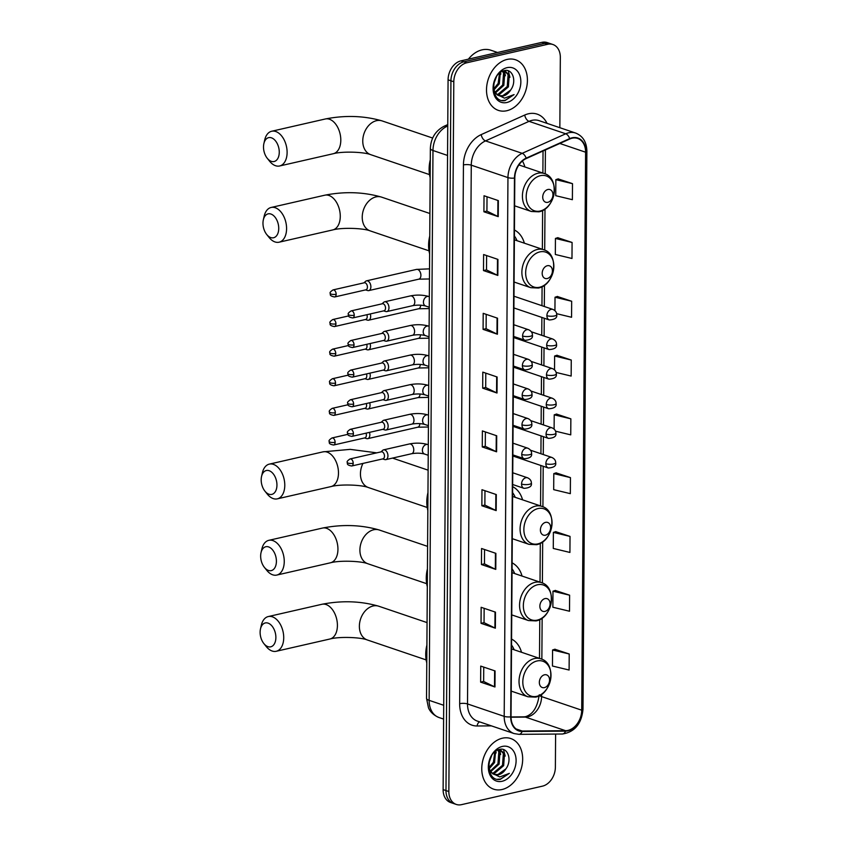 <?xml version="1.0" encoding="UTF-8"?>
<svg xmlns="http://www.w3.org/2000/svg" width="847" height="847" viewBox="0 0 847 847"><rect width="100%" height="100%" fill="white"/><g stroke="black" fill="none" stroke-linecap="round" stroke-linejoin="round"><path stroke-width="1.27" d="M524.367 243.184A29.507 21.651 108.7 0 0 514.436 230.003M522.578 499.836A29.507 21.651 108.7 0 0 512.647 486.654M522.048 576.055A29.507 21.651 108.7 0 0 512.117 562.863M521.508 652.275A29.507 21.651 108.7 0 0 511.588 639.083M524.896 166.975A29.507 21.651 108.7 0 0 522.419 161.004M559.846 127.696L560.333 57.405A16.696 12.25 108.7 0 0 552.911 44.51L547.183 42.572A16.696 12.25 108.7 0 0 541.932 42.35L460.969 60.857A16.696 12.25 108.7 0 0 448.074 79.819L443.119 789.595A16.696 12.25 108.7 0 0 450.54 802.49L453.399 803.464A16.696 12.25 108.7 0 1 445.977 790.569A16.696 12.25 108.7 0 0 453.399 803.464L456.268 804.428A16.696 12.25 108.7 0 0 461.52 804.65L542.482 786.143A16.696 12.25 108.7 0 0 555.378 767.181L555.611 734.063M552.911 44.51A16.696 12.25 108.7 0 0 547.66 44.298L466.697 62.805L463.828 61.831A16.696 12.25 108.7 0 0 450.932 80.783L445.977 790.569L450.932 80.783A16.696 12.25 108.7 0 1 463.828 61.831L544.79 43.324L463.828 61.831L460.969 60.857M550.042 43.536A16.696 12.25 108.7 0 0 544.79 43.324A16.696 12.25 108.7 0 1 550.042 43.536M507.141 59.428A26.723 19.608 108.7 0 0 487.004 84.255A26.723 19.608 108.7 0 0 498.375 110.385A26.723 19.608 108.7 0 0 506.781 110.735A26.723 19.608 108.7 0 0 526.919 85.907A26.723 19.608 108.7 0 0 515.537 59.777A26.723 19.608 108.7 0 0 507.141 59.428A26.723 19.608 108.7 0 0 487.004 84.255A26.723 19.608 108.7 0 0 498.375 110.385A26.723 19.608 108.7 0 0 506.781 110.735A26.723 19.608 108.7 0 0 526.919 85.907A26.723 19.608 108.7 0 0 515.537 59.777A26.723 19.608 108.7 0 0 507.141 59.428M502.398 738.203A26.723 19.608 108.7 0 0 482.261 763.031A26.723 19.608 108.7 0 0 493.642 789.171A26.723 19.608 108.7 0 0 502.038 789.52A26.723 19.608 108.7 0 0 522.176 764.693A26.723 19.608 108.7 0 0 510.805 738.552A26.723 19.608 108.7 0 0 502.398 738.203A26.723 19.608 108.7 0 0 482.261 763.031A26.723 19.608 108.7 0 0 493.642 789.171A26.723 19.608 108.7 0 0 502.038 789.52A26.723 19.608 108.7 0 0 522.176 764.693A26.723 19.608 108.7 0 0 510.805 738.552A26.723 19.608 108.7 0 0 502.398 738.203M572.085 138.22A17.819 13.076 -71.3 0 1 577.686 138.453A17.819 13.076 -71.3 0 1 585.605 152.206L581.709 710.199A17.819 13.076 -71.3 0 1 565.595 730.696L522.197 731.025A17.819 13.076 -71.3 0 1 518.957 730.506A17.819 13.076 -71.3 0 1 511.037 716.753L514.807 177.997A17.819 13.076 -71.3 0 1 526.188 158.569L569.724 139.024A17.819 13.076 -71.3 0 1 572.085 138.22M572.096 137.796A18.263 13.393 108.7 0 0 569.66 138.612L526.135 158.167A18.263 13.393 108.7 0 0 514.468 178.071L510.699 716.837A18.263 13.393 108.7 0 0 522.133 731.459L565.531 731.13A18.263 13.393 108.7 0 0 582.048 710.125L585.944 152.132A18.263 13.393 108.7 0 0 572.096 137.796M569.216 653.99L552.572 649.988L552.456 666.028L569.099 670.03L569.216 653.99L554.88 649.236M569.618 595.197L552.975 591.195L552.869 607.235L569.512 611.238L569.618 595.197L555.293 590.444M570.031 536.405L553.387 532.403L553.282 548.443L569.925 552.445L570.031 536.405L555.706 531.651M570.444 477.613L553.8 473.611L553.684 489.651L570.327 493.653L570.444 477.613L556.119 472.859M572.498 183.661L555.854 179.649L555.738 195.689L572.381 199.691L572.498 183.661L558.162 178.897M572.085 242.454L555.441 238.441L555.336 254.481L571.979 258.483L572.085 242.454L557.76 237.689M556.617 313.676L571.566 317.276L571.672 301.246L557.347 296.482M556.108 372.447L571.153 376.068L571.27 360.039L556.934 355.274M555.547 431.197L570.74 434.86L570.857 418.831L556.521 414.067M466.697 62.805A16.696 12.25 108.7 0 0 453.801 81.757L448.846 791.543A16.696 12.25 108.7 0 0 456.268 804.428M495.781 569.396L481.445 564.536L481.562 548.507L495.887 553.356L495.781 569.396A4.457 1.249 0.4 0 1 495.336 569.216L495.442 553.207M495.368 628.188L481.043 623.328L481.149 607.299L495.474 612.148L495.368 628.188A4.457 1.249 0.4 0 1 494.923 628.008L495.029 612M494.955 686.981L480.63 682.121L480.736 666.091L495.072 670.94L494.955 686.981A4.457 1.249 0.4 0 1 494.51 686.801L494.627 670.792M497.009 393.019L482.684 388.159L482.79 372.129L497.125 376.989L497.009 393.019A4.457 1.249 0.4 0 1 496.564 392.839L496.67 376.83M497.422 334.226L483.086 329.367L483.203 313.337L497.528 318.197L497.422 334.226A4.457 1.249 0.4 0 1 496.977 334.046L497.083 318.038M497.835 275.434L483.499 270.574L483.616 254.545L497.941 259.404L497.835 275.434A4.457 1.249 0.4 0 1 497.38 275.254L497.496 259.246M498.237 216.641L483.912 211.782L484.029 195.752L498.354 200.612L498.237 216.641A4.457 1.249 0.4 0 1 497.792 216.461L497.909 200.453M496.183 510.603L481.858 505.744L481.975 489.714L496.3 494.563L496.183 510.603A4.457 1.249 0.4 0 1 495.739 510.423L495.855 494.415M496.596 451.811L482.271 446.951L482.377 430.922L496.713 435.782L496.596 451.811A4.457 1.249 0.4 0 1 496.151 451.631L496.268 435.623M482.271 446.951L485.278 446.263M485.384 431.938L485.278 446.305L496.151 451.631M481.858 505.744L484.865 505.056L495.739 510.423M483.912 211.782L486.919 211.094L497.792 216.461M483.499 270.574L486.517 269.886M486.612 255.561L486.517 269.928L497.38 275.254M483.086 329.367L486.104 328.678M486.199 314.353L486.104 328.721L496.977 334.046M482.684 388.159L485.691 387.471M485.786 373.146L485.691 387.513L496.564 392.839M480.63 682.121L483.637 681.433M483.743 667.108L483.637 681.475L494.51 686.801M481.043 623.328L484.05 622.64M484.145 608.315L484.05 622.683L494.923 628.008M481.445 564.536L484.463 563.848M484.558 549.523L484.463 563.89L495.336 569.216M570.857 418.831L554.213 414.818L556.67 414.014M554.107 429.058L554.213 414.818M571.27 360.039L554.626 356.026L557.082 355.221M554.52 369.832L554.626 356.026M571.672 301.246L555.029 297.233L557.485 296.429M554.933 310.616L555.029 297.233M555.441 238.441L557.898 237.636M555.854 179.649L558.311 178.844M553.8 473.611L556.257 472.806M553.387 532.403L555.844 531.598M552.975 591.195L555.441 590.391M552.572 649.988L555.029 649.183M486.919 211.136L487.025 196.769M484.865 505.098L484.971 490.731M497.538 52.493L490.826 50.217A27.835 20.423 108.7 0 0 482.07 49.857A27.835 20.423 108.7 0 0 468.391 59.163M503.171 70.957L505.352 71.254L509.238 75.065L508.391 86.892L499.254 94.578L497.369 94.737M504.77 71.084L508.105 74.684L507.258 86.5L498.121 94.186L496.882 94.345M510.593 90.121C517.21 81.407 512.562 68.427 504.516 70.587C490.169 72.8 490.032 103.281 505.003 100.592L514.076 94.599L504.484 98.157L497.125 94.536A12.578 9.232 108.7 0 0 499.338 95.785A12.578 9.232 108.7 0 0 503.287 95.944A12.578 9.232 108.7 0 0 510.593 90.121L502.663 95.732L498.894 95.616M497.125 94.536L494.743 91.73L493.43 88.173M497.75 95.213L494.002 91.984M496.374 76.886L493.685 84.107M500.344 72.482L499.296 83.8L493.939 89.951M499.539 73.128L498.163 83.419L493.632 88.988M502.97 71.032L504.685 73.52L503.849 85.346L495.484 92.852M502.409 71.264L503.552 73.138L502.705 84.965L495.05 92.238M503.817 70.746L505.352 71.254M507.078 67.654A18.147 13.319 108.7 0 0 493.07 88.257A18.147 13.319 108.7 0 0 506.834 102.508A18.147 13.319 108.7 0 0 520.852 81.905A18.147 13.319 108.7 0 0 507.078 67.654M514.076 94.599L505.204 100.274L502.292 100.465M508.274 70.83L509.926 77.299M504.516 71.042L505.384 75.764M500.651 72.26L500.831 74.218M263.502 146.912A12.25 7.581 -102.9 0 0 267.239 158.262A12.25 7.581 -102.9 0 0 275.18 161.142A12.25 7.581 -102.9 0 0 279.266 152.259A12.25 7.581 -102.9 0 0 272.639 138.357A12.25 7.581 -102.9 0 0 263.883 143.577A12.25 7.581 -102.9 0 0 263.502 146.912M263.883 143.577L264.73 139.871A17.819 11.032 77.1 0 1 271.675 131.253A17.819 11.032 77.1 0 1 287.112 152.502A17.819 11.032 77.1 0 1 279.616 165.98A17.819 11.032 77.1 0 1 269.611 161.226L267.239 158.262M547.787 202.327A6.681 4.902 108.7 0 0 552.953 194.736A6.681 4.902 108.7 0 0 547.882 189.495A6.681 4.902 108.7 0 0 542.726 197.076A6.681 4.902 108.7 0 0 547.787 202.327M430.287 159.787A30.619 22.467 108.7 0 0 430.16 177.626M262.972 223.132A12.25 7.581 -102.9 0 0 266.699 234.481A12.25 7.581 -102.9 0 0 274.65 237.361A12.25 7.581 -102.9 0 0 278.737 228.478A12.25 7.581 -102.9 0 0 272.109 214.577A12.25 7.581 -102.9 0 0 263.343 219.797A12.25 7.581 -102.9 0 0 262.972 223.132M263.343 219.797L264.19 216.091A17.819 11.032 77.1 0 1 271.146 207.462A17.819 11.032 77.1 0 1 286.582 228.722A17.819 11.032 77.1 0 1 279.087 242.2A17.819 11.032 77.1 0 1 269.071 237.446L266.699 234.481M547.257 278.536A6.681 4.902 108.7 0 0 552.413 270.955A6.681 4.902 108.7 0 0 547.353 265.714A6.681 4.902 108.7 0 0 542.186 273.295A6.681 4.902 108.7 0 0 547.257 278.536M517.009 240.696A26.448 19.407 108.7 0 0 514.394 235.995M429.757 236.006A30.619 22.467 108.7 0 0 429.63 253.846M261.183 479.783A12.25 7.581 -102.9 0 0 264.91 491.133A12.25 7.581 -102.9 0 0 272.861 494.013A12.25 7.581 -102.9 0 0 276.948 485.13A12.25 7.581 -102.9 0 0 270.309 471.228A12.25 7.581 -102.9 0 0 261.554 476.448A12.25 7.581 -102.9 0 0 261.183 479.783M261.554 476.448L262.401 472.742A17.819 11.032 77.1 0 1 269.357 464.114A17.819 11.032 77.1 0 1 284.783 485.373A17.819 11.032 77.1 0 1 277.297 498.851A17.819 11.032 77.1 0 1 267.281 494.097L264.91 491.133M545.468 535.188A6.681 4.902 108.7 0 0 550.624 527.607A6.681 4.902 108.7 0 0 545.553 522.366A6.681 4.902 108.7 0 0 540.397 529.947A6.681 4.902 108.7 0 0 545.468 535.188M515.22 497.348A26.448 19.407 108.7 0 0 512.604 492.647M427.957 492.658A30.619 22.467 108.7 0 0 427.841 510.497M260.654 556.003A12.25 7.581 -102.9 0 0 264.38 567.352A12.25 7.581 -102.9 0 0 272.332 570.232A12.25 7.581 -102.9 0 0 276.408 561.349A12.25 7.581 -102.9 0 0 269.78 547.448A12.25 7.581 -102.9 0 0 261.024 552.668A12.25 7.581 -102.9 0 0 260.654 556.003M261.024 552.668L261.871 548.962A17.819 11.032 77.1 0 1 268.817 540.333A17.819 11.032 77.1 0 1 284.253 561.582A17.819 11.032 77.1 0 1 276.757 575.071A17.819 11.032 77.1 0 1 266.752 570.317L264.38 567.352M544.939 611.407A6.681 4.902 108.7 0 0 550.095 603.826A6.681 4.902 108.7 0 0 545.023 598.585A6.681 4.902 108.7 0 0 539.867 606.166A6.681 4.902 108.7 0 0 544.939 611.407M514.69 573.567A26.448 19.407 108.7 0 0 512.075 568.866M427.428 568.866A30.619 22.467 108.7 0 0 427.301 586.717M260.114 632.222A12.25 7.581 -102.9 0 0 263.851 643.561A12.25 7.581 -102.9 0 0 271.792 646.441A12.25 7.581 -102.9 0 0 275.878 637.558A12.25 7.581 -102.9 0 0 269.251 623.657A12.25 7.581 -102.9 0 0 260.495 628.887A12.25 7.581 -102.9 0 0 260.114 632.222M260.495 628.887L261.342 625.181A17.819 11.032 77.1 0 1 268.287 616.552A17.819 11.032 77.1 0 1 283.724 637.802A17.819 11.032 77.1 0 1 276.228 651.279A17.819 11.032 77.1 0 1 266.223 646.536L263.851 643.561M544.399 687.626A6.681 4.902 108.7 0 0 549.565 680.046A6.681 4.902 108.7 0 0 544.494 674.794A6.681 4.902 108.7 0 0 539.338 682.375A6.681 4.902 108.7 0 0 544.399 687.626M514.15 649.776A26.448 19.407 108.7 0 0 511.546 645.075M426.899 645.086A30.619 22.467 108.7 0 0 426.772 662.936M367.619 290.521A5.008 3.102 -102.9 0 0 367.714 290.553A5.008 3.102 -102.9 0 0 368.773 290.595A5.008 3.102 -102.9 0 0 370.88 286.805A5.008 3.102 -102.9 0 0 367.693 280.908A5.008 3.102 -102.9 0 0 366.539 280.833A5.008 3.102 -102.9 0 0 365.608 281.331L363.924 282.856M336.153 294.237A3.621 2.245 -102.9 0 1 334.629 296.979L365.904 289.822A3.621 2.245 -102.9 0 0 367.429 287.091A3.621 2.245 -102.9 0 0 365.121 282.824A3.621 2.245 -102.9 0 0 364.295 282.771L333.019 289.918C330.574 291.527 329.631 292.691 330.203 293.422A3.621 1.016 -179.6 0 0 331.05 294.078A3.621 1.016 0.4 0 0 336.153 294.237A3.621 2.245 -102.9 0 0 333.019 289.918M367.418 320.134A5.008 3.102 -102.9 0 0 367.513 320.166A5.008 3.102 -102.9 0 0 368.561 320.208A5.008 3.102 -102.9 0 0 370.668 316.418A5.008 3.102 -102.9 0 0 370.277 313.941M335.941 323.85A3.621 2.245 -102.9 0 0 332.807 319.531C330.362 321.129 329.419 322.305 330.002 323.035A3.621 1.016 -179.6 0 0 330.849 323.692A3.621 1.016 0.4 0 0 335.941 323.85A3.621 2.245 -102.9 0 1 334.427 326.582L365.703 319.435A3.621 2.245 -102.9 0 0 367.217 316.693A3.621 2.245 -102.9 0 0 366.867 314.713M367.206 349.747A5.008 3.102 -102.9 0 0 367.302 349.779A5.008 3.102 -102.9 0 0 368.36 349.822A5.008 3.102 -102.9 0 0 370.467 346.031A5.008 3.102 -102.9 0 0 370.075 343.543M335.74 353.464A3.621 2.245 -102.9 0 0 332.606 349.144C330.15 350.743 329.218 351.907 329.79 352.648A3.621 1.016 -179.6 0 0 330.637 353.305A3.621 1.016 0.4 0 0 335.74 353.464A3.621 2.245 -102.9 0 1 334.216 356.195L365.491 349.049A3.621 2.245 -102.9 0 0 367.016 346.307A3.621 2.245 -102.9 0 0 366.666 344.327M367.005 379.35A5.008 3.102 -102.9 0 0 367.1 379.382A5.008 3.102 -102.9 0 0 368.149 379.424A5.008 3.102 -102.9 0 0 370.255 375.634A5.008 3.102 -102.9 0 0 369.864 373.156M335.528 383.066A3.621 2.245 -102.9 0 0 332.395 378.747C329.949 380.356 329.007 381.521 329.589 382.251A3.621 1.016 -179.6 0 0 330.436 382.908A3.621 1.016 0.4 0 0 335.528 383.066A3.621 2.245 -102.9 0 1 334.004 385.808L365.29 378.651A3.621 2.245 -102.9 0 0 366.804 375.92A3.621 2.245 -102.9 0 0 366.455 373.94M366.793 408.963A5.008 3.102 -102.9 0 0 366.889 408.995A5.008 3.102 -102.9 0 0 367.947 409.037A5.008 3.102 -102.9 0 0 370.054 405.247A5.008 3.102 -102.9 0 0 369.663 402.77M335.327 412.68A3.621 2.245 -102.9 0 0 332.193 408.36C329.737 409.959 328.805 411.134 329.377 411.864A3.621 1.016 -179.6 0 0 330.224 412.521A3.621 1.016 0.4 0 0 335.327 412.68A3.621 2.245 -102.9 0 1 333.803 415.411L365.078 408.265A3.621 2.245 -102.9 0 0 366.603 405.522A3.621 2.245 -102.9 0 0 366.253 403.543M366.592 438.577A5.008 3.102 -102.9 0 0 366.687 438.608A5.008 3.102 -102.9 0 0 367.736 438.651A5.008 3.102 -102.9 0 0 369.843 434.86A5.008 3.102 -102.9 0 0 369.451 432.372M335.116 442.293A3.621 2.245 -102.9 0 0 331.982 437.973C329.536 439.572 328.594 440.736 329.165 441.478A3.621 1.016 -179.6 0 0 330.023 442.134A3.621 1.016 0.4 0 0 335.116 442.293A3.621 2.245 -102.9 0 1 333.591 445.024L364.877 437.878A3.621 2.245 -102.9 0 0 366.391 435.136A3.621 2.245 -102.9 0 0 366.042 433.156M385.713 311.495A5.008 3.102 -102.9 0 0 385.808 311.527A5.008 3.102 -102.9 0 0 386.867 311.569A5.008 3.102 -102.9 0 0 388.921 306.889A5.008 3.102 -102.9 0 0 385.787 301.881A5.008 3.102 -102.9 0 0 384.633 301.807A5.008 3.102 -102.9 0 0 383.702 302.305L382.018 303.829M354.247 315.211A3.621 2.245 -102.9 0 1 352.723 317.953L383.998 310.796A3.621 2.245 -102.9 0 0 385.523 308.064A3.621 2.245 -102.9 0 0 383.215 303.798A3.621 2.245 -102.9 0 0 382.389 303.745L351.113 310.902C348.657 312.501 347.725 313.665 348.297 314.396A3.621 1.016 -179.6 0 0 349.144 315.052A3.621 1.016 0.4 0 0 354.247 315.211A3.621 2.245 -102.9 0 0 351.113 310.902M385.512 341.108A5.008 3.102 -102.9 0 0 385.607 341.14A5.008 3.102 -102.9 0 0 386.656 341.182A5.008 3.102 -102.9 0 0 388.72 336.503A5.008 3.102 -102.9 0 0 385.576 331.484A5.008 3.102 -102.9 0 0 384.422 331.41A5.008 3.102 -102.9 0 0 383.49 331.918L381.806 333.443M354.035 344.824A3.621 2.245 -102.9 0 1 352.511 347.566L383.797 340.409A3.621 2.245 -102.9 0 0 385.311 337.678A3.621 2.245 -102.9 0 0 383.013 333.411A3.621 2.245 -102.9 0 0 382.177 333.358L350.902 340.505C348.456 342.103 347.514 343.279 348.096 344.009A3.621 1.016 -179.6 0 0 348.943 344.665A3.621 1.016 0.4 0 0 354.035 344.824A3.621 2.245 -102.9 0 0 350.902 340.505M385.3 370.721A5.008 3.102 -102.9 0 0 385.396 370.753A5.008 3.102 -102.9 0 0 386.454 370.795A5.008 3.102 -102.9 0 0 388.508 366.116A5.008 3.102 -102.9 0 0 385.374 361.097A5.008 3.102 -102.9 0 0 384.22 361.023A5.008 3.102 -102.9 0 0 383.289 361.521L381.605 363.045M353.834 374.438A3.621 2.245 -102.9 0 1 352.31 377.169L383.585 370.023A3.621 2.245 -102.9 0 0 385.11 367.28A3.621 2.245 -102.9 0 0 382.802 363.024A3.621 2.245 -102.9 0 0 381.976 362.961L350.7 370.118C348.244 371.717 347.312 372.881 347.884 373.622A3.621 1.016 -179.6 0 0 348.731 374.279A3.621 1.016 0.4 0 0 353.834 374.438A3.621 2.245 -102.9 0 0 350.7 370.118M385.099 400.324A5.008 3.102 -102.9 0 0 385.194 400.356A5.008 3.102 -102.9 0 0 386.243 400.398A5.008 3.102 -102.9 0 0 388.307 395.718A5.008 3.102 -102.9 0 0 385.163 390.711A5.008 3.102 -102.9 0 0 384.009 390.636A5.008 3.102 -102.9 0 0 383.077 391.134L381.394 392.659M353.623 404.04A3.621 2.245 -102.9 0 1 352.098 406.782L383.384 399.636A3.621 2.245 -102.9 0 0 384.898 396.894A3.621 2.245 -102.9 0 0 382.6 392.627A3.621 2.245 -102.9 0 0 381.764 392.574L350.489 399.731C348.043 401.33 347.101 402.494 347.672 403.225A3.621 1.016 -179.6 0 0 348.53 403.892A3.621 1.016 0.4 0 0 353.623 404.04A3.621 2.245 -102.9 0 0 350.489 399.731M384.887 429.937A5.008 3.102 -102.9 0 0 384.983 429.969A5.008 3.102 -102.9 0 0 386.041 430.011A5.008 3.102 -102.9 0 0 388.095 425.332A5.008 3.102 -102.9 0 0 384.962 420.313A5.008 3.102 -102.9 0 0 383.807 420.239A5.008 3.102 -102.9 0 0 382.876 420.747L381.192 422.272M353.421 433.653A3.621 2.245 -102.9 0 1 351.897 436.396L383.172 429.238A3.621 2.245 -102.9 0 0 384.697 426.507A3.621 2.245 -102.9 0 0 382.389 422.24A3.621 2.245 -102.9 0 0 381.563 422.187L350.287 429.334C347.831 430.932 346.899 432.108 347.471 432.838A3.621 1.016 -179.6 0 0 348.318 433.495A3.621 1.016 0.4 0 0 353.421 433.653A3.621 2.245 -102.9 0 0 350.287 429.334M384.686 459.55A5.008 3.102 -102.9 0 0 384.782 459.582A5.008 3.102 -102.9 0 0 385.83 459.625A5.008 3.102 -102.9 0 0 387.894 454.945A5.008 3.102 -102.9 0 0 384.75 449.926A5.008 3.102 -102.9 0 0 383.596 449.852A5.008 3.102 -102.9 0 0 382.664 450.35L380.981 451.875M353.21 463.267A3.621 2.245 -102.9 0 1 351.685 465.998L382.971 458.852A3.621 2.245 -102.9 0 0 384.485 456.11A3.621 2.245 -102.9 0 0 382.188 451.853A3.621 2.245 -102.9 0 0 381.351 451.8L350.076 458.947C347.63 460.546 346.688 461.71 347.259 462.451A3.621 1.016 -179.6 0 0 348.117 463.108A3.621 1.016 0.4 0 0 353.21 463.267A3.621 2.245 -102.9 0 0 350.076 458.947M498.428 749.733L500.609 750.029L504.494 753.841L503.658 765.667L494.51 773.353L492.636 773.512M500.026 749.87L503.362 753.459L502.515 765.286L493.378 772.972L492.139 773.12M505.86 768.896C512.467 760.193 507.819 747.202 499.783 749.362C485.426 751.575 485.289 782.056 500.27 779.378L509.343 773.375L499.751 776.943L492.382 773.322A12.578 9.232 108.7 0 0 494.595 774.56A12.578 9.232 108.7 0 0 498.555 774.73A12.578 9.232 108.7 0 0 505.86 768.896L497.93 774.518L494.161 774.391M492.382 773.322L490.011 770.505L488.687 766.959M493.018 773.989L489.27 770.77M491.641 755.672L488.952 762.893M495.601 751.257L494.553 762.586L489.195 768.727M494.796 751.914L493.42 762.194L488.888 767.774M498.227 749.807L499.952 752.305L499.105 764.121L490.741 771.628M497.665 750.04L498.809 751.914L497.972 763.74L490.318 771.024M499.084 749.531L500.609 750.029M502.345 746.44A18.147 13.319 108.7 0 0 488.327 767.033A18.147 13.319 108.7 0 0 502.102 781.283A18.147 13.319 108.7 0 0 516.109 760.691A18.147 13.319 108.7 0 0 502.345 746.44M509.343 773.375L500.461 779.06L497.549 779.251M503.531 749.606L505.193 756.085M499.772 749.817L500.641 754.539M495.918 751.045L496.088 752.994M448.074 79.819L453.801 81.757M541.932 42.35L547.66 44.298M443.119 789.595L448.846 791.543M447.745 125.991L447.205 126.235L447.745 126.415M430.361 148.479A11.138 3.113 0.4 0 0 432.976 150.501L429.133 700.342A22.266 16.337 108.7 0 0 439.032 717.536C431.25 714.36 428.984 709.013 428.466 707.743L426.528 698.309L430.361 148.479C430.837 138.273 435.4 130.862 444.05 126.267A11.138 6.247 65.8 0 1 447.205 126.235A22.266 16.337 108.7 0 0 432.976 150.501L447.544 155.446M426.528 698.309A11.138 3.113 0.4 0 0 429.133 700.342L443.701 705.276M565.595 730.696L525.468 717.102A17.819 13.076 108.7 0 0 527.84 716.816A17.819 13.076 108.7 0 0 541.593 696.594L541.604 694.296M511.048 717.208L525.468 717.102A10.016 6.596 -90.4 0 0 523.997 716.858L525.532 716.668C532.922 714.423 537.496 707.118 539.243 694.773M585.605 152.206L559.825 143.471M491.429 725.879L477.094 725.985A27.835 20.423 -71.3 0 1 459.667 703.688L463.436 164.932A5.569 1.556 0.4 0 1 471.271 165.165L507.956 177.605A22.266 16.337 -71.3 0 1 522.186 153.328L565.722 133.784A22.266 16.337 -71.3 0 1 568.686 132.778A22.266 16.337 -71.3 0 1 575.685 133.074L538.999 120.634A22.266 16.337 108.7 0 0 532.001 120.348A22.266 16.337 108.7 0 0 529.036 121.343L485.511 140.898A22.266 16.337 108.7 0 0 471.271 165.165L467.512 703.931A22.266 16.337 108.7 0 0 477.412 721.125L514.087 733.566A22.266 16.337 -71.3 0 1 504.198 716.371L507.956 177.605A5.569 1.556 0.4 0 0 514.468 178.071M569.66 138.612A5.569 3.123 65.8 0 0 565.722 133.784L529.036 121.343A5.569 3.123 -114.2 0 1 524.748 115.033A27.835 20.423 -71.3 0 1 547.024 123.355M510.699 716.837A5.569 1.556 -179.6 0 1 504.198 716.371L467.512 703.931A5.569 1.556 0.4 0 0 459.667 703.688M522.133 731.459A5.569 3.663 89.6 0 1 518.946 734.338L562.344 734.01C574.668 732.115 581.55 723.867 582.99 709.267L586.886 151.274A5.569 1.556 -179.6 0 1 585.944 152.132M463.436 164.932A27.835 20.423 -71.3 0 1 481.223 134.588A5.569 3.123 -114.2 0 0 485.511 140.898L522.186 153.328A5.569 3.123 65.8 0 1 526.135 158.167M565.531 731.13A5.569 3.663 89.6 0 1 562.344 734.01M582.048 710.125A5.569 1.556 0.4 0 0 582.99 709.267M481.223 134.588L524.748 115.033M479.603 721.866A5.569 3.663 -90.4 0 0 477.094 725.985M522.197 731.025L516.077 728.949M581.709 710.199L541.593 696.594A10.016 2.806 0.4 0 1 539.624 695.546M541.858 659.22L542.144 618.088M542.387 583.001L542.673 541.868M542.916 506.792L543.202 466.274M543.276 454.543L543.403 436.66M543.488 424.94L543.615 407.058M543.7 395.327L543.816 377.444M543.901 365.713L544.028 347.831M544.113 336.111L544.229 318.228M544.314 306.498L544.462 285.217M544.706 250.13L544.992 208.997M545.246 173.921L545.404 149.94M429.524 174.609L370.679 154.652A17.819 13.076 -71.3 0 1 362.76 140.898A17.819 13.076 -71.3 0 1 376.513 120.676A17.819 13.076 -71.3 0 1 382.113 120.909C364.115 115.732 345.205 115.086 325.364 118.972L271.675 131.253M370.679 154.652C364.263 151.984 342.76 151.094 333.305 153.709A17.819 11.032 -102.9 0 0 340.801 140.231A17.819 11.032 -102.9 0 0 325.364 118.972M540.164 211.03A18.412 13.51 108.7 0 0 554.383 190.13A18.412 13.51 108.7 0 0 540.407 175.678A18.412 13.51 108.7 0 0 526.199 196.568A18.412 13.51 108.7 0 0 540.164 211.03M544.187 173.508A20.042 14.706 108.7 0 0 537.887 173.254A20.042 14.706 108.7 0 0 522.79 191.867A20.042 14.706 108.7 0 0 531.323 211.475L538.904 211.814C555.674 208.976 560.354 177.891 544.187 173.508L518.915 164.943M428.995 250.818L370.15 230.871A17.819 13.076 -71.3 0 1 362.23 217.118A17.819 13.076 -71.3 0 1 375.983 196.896A17.819 13.076 -71.3 0 1 381.584 197.129C363.585 191.951 344.665 191.306 324.835 195.191L271.146 207.462M370.15 230.871C363.723 228.192 342.23 227.314 332.776 229.918A17.819 11.032 -102.9 0 0 340.272 216.44A17.819 11.032 -102.9 0 0 324.835 195.191M539.634 287.239A18.412 13.51 108.7 0 0 553.843 266.35A18.412 13.51 108.7 0 0 539.878 251.887A18.412 13.51 108.7 0 0 525.659 272.787A18.412 13.51 108.7 0 0 539.634 287.239M543.658 249.727A20.042 14.706 108.7 0 0 537.358 249.463A20.042 14.706 108.7 0 0 522.25 268.086A20.042 14.706 108.7 0 0 530.783 287.684L538.364 288.033C555.145 285.195 559.825 254.111 543.658 249.727L514.373 239.796M427.206 507.48L368.35 487.523C361.934 484.855 340.43 483.965 330.986 486.58A17.819 11.032 -102.9 0 0 338.482 473.092A17.819 11.032 -102.9 0 0 323.046 451.843L269.357 464.114M368.35 487.523A17.819 13.076 -71.3 0 1 360.441 473.769A17.819 13.076 -71.3 0 1 362.961 463.425M537.845 543.89A18.412 13.51 108.7 0 0 552.053 523.001A18.412 13.51 108.7 0 0 538.089 508.549A18.412 13.51 108.7 0 0 523.87 529.439A18.412 13.51 108.7 0 0 537.845 543.89M541.868 506.379A20.042 14.706 108.7 0 0 535.569 506.125A20.042 14.706 108.7 0 0 520.46 524.738A20.042 14.706 108.7 0 0 528.994 544.346L536.575 544.685C553.356 541.847 558.035 510.762 541.868 506.379L512.583 496.448M426.676 583.689L367.82 563.742A17.819 13.076 -71.3 0 1 359.901 549.989A17.819 13.076 -71.3 0 1 373.665 529.767A17.819 13.076 -71.3 0 1 379.265 530C361.267 524.812 342.347 524.166 322.516 528.062L268.817 540.333M367.82 563.742C361.404 561.063 339.901 560.185 330.457 562.789A17.819 11.032 -102.9 0 0 337.942 549.311A17.819 11.032 -102.9 0 0 322.516 528.062M537.305 620.11A18.412 13.51 108.7 0 0 551.524 599.21A18.412 13.51 108.7 0 0 537.559 584.758A18.412 13.51 108.7 0 0 523.34 605.658A18.412 13.51 108.7 0 0 537.305 620.11M541.339 582.598A20.042 14.706 108.7 0 0 535.029 582.334A20.042 14.706 108.7 0 0 519.931 600.957A20.042 14.706 108.7 0 0 528.464 620.555L536.045 620.904C552.826 618.066 557.506 586.982 541.339 582.598L512.043 572.667M426.136 659.908L367.291 639.951A17.819 13.076 -71.3 0 1 359.372 626.198A17.819 13.076 -71.3 0 1 373.125 605.976A17.819 13.076 -71.3 0 1 378.725 606.208C360.727 601.031 341.817 600.385 321.976 604.271L268.287 616.552M367.291 639.951C360.875 637.283 339.372 636.404 329.917 639.009A17.819 11.032 -102.9 0 0 337.413 625.531A17.819 11.032 -102.9 0 0 321.976 604.271M536.776 696.329A18.412 13.51 108.7 0 0 550.995 675.43A18.412 13.51 108.7 0 0 537.019 660.978A18.412 13.51 108.7 0 0 522.811 681.877A18.412 13.51 108.7 0 0 536.776 696.329M540.799 658.818A20.042 14.706 108.7 0 0 534.499 658.553A20.042 14.706 108.7 0 0 519.402 677.177A20.042 14.706 108.7 0 0 527.935 696.774L535.516 697.113C552.286 694.275 556.966 663.19 540.799 658.818L511.514 648.887M513.981 296.217L552.932 309.42A5.569 4.087 108.7 0 0 551.185 309.346A5.569 4.087 108.7 0 0 546.887 315.666A5.569 1.556 0.4 0 0 554.732 315.91A5.569 1.556 -179.6 0 0 556.712 314.735C557.358 317.826 554.912 319.573 549.364 319.965A5.569 4.087 108.7 0 1 546.887 315.666M368.773 290.595L418.799 279.161A5.008 3.102 -102.9 0 0 420.906 275.37A5.008 3.102 -102.9 0 0 420.906 275.063A5.008 3.102 -102.9 0 0 416.565 269.399L429.524 268.859M531.365 331.791L552.731 339.033A5.569 4.087 108.7 0 0 550.974 338.959A5.569 4.087 108.7 0 0 546.675 345.28A5.569 1.556 0.4 0 0 554.52 345.512A5.569 1.556 -179.6 0 0 556.511 344.337C557.157 347.439 554.7 349.186 549.152 349.578A5.569 4.087 108.7 0 1 546.675 345.28M368.561 320.208L418.587 308.774A5.008 3.102 -102.9 0 0 420.694 305.185M531.154 361.394L552.519 368.636A5.569 4.087 108.7 0 0 550.772 368.572A5.569 4.087 108.7 0 0 546.474 374.882A5.569 1.556 0.4 0 0 554.319 375.126A5.569 1.556 -179.6 0 0 556.299 373.951C556.945 377.053 554.499 378.789 548.951 379.181A5.569 4.087 108.7 0 1 546.474 374.882M368.36 349.822L418.386 338.377A5.008 3.102 -102.9 0 0 420.493 334.787M530.953 391.007L552.318 398.249A5.569 4.087 108.7 0 0 550.561 398.175A5.569 4.087 108.7 0 0 546.262 404.495A5.569 1.556 0.4 0 0 554.107 404.739A5.569 1.556 -179.6 0 0 556.098 403.564C556.744 406.655 554.287 408.402 548.74 408.794A5.569 4.087 108.7 0 1 546.262 404.495M368.149 379.424L418.174 367.99A5.008 3.102 -102.9 0 0 420.281 364.401M530.741 420.62L552.106 427.862A5.569 4.087 108.7 0 0 550.359 427.788A5.569 4.087 108.7 0 0 546.061 434.109A5.569 1.556 0.4 0 0 553.906 434.342A5.569 1.556 -179.6 0 0 555.886 433.166C556.532 436.269 554.086 438.015 548.528 438.407A5.569 4.087 108.7 0 1 546.061 434.109M367.947 409.037L417.973 397.603A5.008 3.102 -102.9 0 0 420.07 394.014M530.54 450.223L551.905 457.465A5.569 4.087 108.7 0 0 550.148 457.401A5.569 4.087 108.7 0 0 545.849 463.711A5.569 1.556 0.4 0 0 553.694 463.955A5.569 1.556 -179.6 0 0 555.685 462.78C556.331 465.882 553.874 467.618 548.327 468.01A5.569 4.087 108.7 0 1 545.849 463.711M367.736 438.651L417.762 427.206A5.008 3.102 -102.9 0 0 419.868 423.616M513.78 324.719L528.623 329.758A5.569 4.087 108.7 0 0 526.876 329.684A5.569 4.087 108.7 0 0 522.578 336.005A5.569 1.556 0.4 0 0 530.423 336.248A5.569 1.556 -179.6 0 0 532.403 335.073C533.059 338.165 530.603 339.912 525.055 340.303A5.569 4.087 108.7 0 1 522.578 336.005M427.29 296.461A5.008 3.674 108.7 0 0 423.436 301.839A5.008 3.674 108.7 0 0 425.649 306.011C421.806 304.973 417.486 304.856 412.69 305.672A5.008 3.102 -102.9 0 0 414.797 301.574A5.008 3.102 -102.9 0 0 411.61 295.974A5.008 3.102 -102.9 0 0 410.456 295.899C416.893 294.65 423.034 294.851 428.868 296.524A5.008 3.674 108.7 0 0 427.29 296.461M513.568 354.332L528.422 359.372A5.569 4.087 108.7 0 0 526.675 359.297A5.569 4.087 108.7 0 0 522.377 365.618A5.569 1.556 0.4 0 0 530.211 365.851A5.569 1.556 -179.6 0 0 532.202 364.676C532.848 367.778 530.402 369.525 524.844 369.917A5.569 4.087 108.7 0 1 522.377 365.618M427.089 326.063A5.008 3.674 108.7 0 0 423.225 331.452A5.008 3.674 108.7 0 0 425.448 335.624C421.605 334.586 417.285 334.47 412.478 335.285A5.008 3.102 -102.9 0 0 414.585 331.188A5.008 3.102 -102.9 0 0 411.398 325.587A5.008 3.102 -102.9 0 0 410.244 325.513C416.682 324.263 422.822 324.465 428.656 326.127A5.008 3.674 108.7 0 0 427.089 326.063M513.367 383.945L528.21 388.974A5.569 4.087 108.7 0 0 526.463 388.9A5.569 4.087 108.7 0 0 522.165 395.221A5.569 1.556 0.4 0 0 530.01 395.464A5.569 1.556 -179.6 0 0 531.99 394.289C532.647 397.381 530.19 399.128 524.642 399.519A5.569 4.087 108.7 0 1 522.165 395.221M426.877 355.676A5.008 3.674 108.7 0 0 423.024 361.055A5.008 3.674 108.7 0 0 425.236 365.226C421.393 364.189 417.073 364.083 412.277 364.888A5.008 3.102 -102.9 0 0 414.374 360.79A5.008 3.102 -102.9 0 0 411.197 355.2A5.008 3.102 -102.9 0 0 410.043 355.126C416.48 353.866 422.611 354.078 428.455 355.74A5.008 3.674 108.7 0 0 426.877 355.676M513.155 413.558L528.009 418.587A5.569 4.087 108.7 0 0 526.262 418.513A5.569 4.087 108.7 0 0 521.964 424.834A5.569 1.556 0.4 0 0 529.798 425.078A5.569 1.556 -179.6 0 0 531.789 423.902C532.435 426.994 529.978 428.741 524.431 429.133A5.569 4.087 108.7 0 1 521.964 424.834M426.676 385.29A5.008 3.674 108.7 0 0 422.812 390.668A5.008 3.674 108.7 0 0 425.025 394.84C421.192 393.802 416.872 393.686 412.066 394.501A5.008 3.102 -102.9 0 0 414.172 390.403A5.008 3.102 -102.9 0 0 410.986 384.803A5.008 3.102 -102.9 0 0 409.832 384.729C416.269 383.479 422.409 383.68 428.243 385.353A5.008 3.674 108.7 0 0 426.676 385.29M512.954 443.161L527.797 448.201A5.569 4.087 108.7 0 0 526.051 448.127A5.569 4.087 108.7 0 0 521.752 454.447A5.569 1.556 0.4 0 0 529.597 454.68A5.569 1.556 -179.6 0 0 531.577 453.505C532.223 456.607 529.777 458.354 524.229 458.746A5.569 4.087 108.7 0 1 521.752 454.447M426.465 414.892A5.008 3.674 108.7 0 0 422.611 420.281A5.008 3.674 108.7 0 0 424.823 424.453C420.98 423.415 416.66 423.299 411.864 424.114A5.008 3.102 -102.9 0 0 413.961 420.017A5.008 3.102 -102.9 0 0 410.774 414.416A5.008 3.102 -102.9 0 0 409.63 414.342C416.068 413.092 422.198 413.294 428.042 414.956A5.008 3.674 108.7 0 0 426.465 414.892M512.742 472.774L527.596 477.803A5.569 4.087 108.7 0 0 525.839 477.74A5.569 4.087 108.7 0 0 521.551 484.05A5.569 1.556 0.4 0 0 529.386 484.293A5.569 1.556 -179.6 0 0 531.376 483.118C532.022 486.22 529.566 487.957 524.018 488.348A5.569 4.087 108.7 0 1 521.551 484.05M426.263 444.506A5.008 3.674 108.7 0 0 422.399 449.884A5.008 3.674 108.7 0 0 424.612 454.056C420.779 453.018 416.459 452.912 411.653 453.717A5.008 3.102 -102.9 0 0 413.76 449.619A5.008 3.102 -102.9 0 0 410.573 444.029A5.008 3.102 -102.9 0 0 409.419 443.955C415.856 442.695 421.997 442.907 427.83 444.569A5.008 3.674 108.7 0 0 426.263 444.506M439.032 717.536L443.606 719.082M444.05 126.267L447.756 124.594M514.087 733.566L518.946 734.338M586.886 151.274C586.643 142.084 582.916 136.018 575.685 133.074M511.037 716.954L523.997 716.858M539.497 658.373L539.772 619.538M540.026 582.154L540.301 543.319M540.555 505.934L540.841 465.479M540.926 453.748L541.053 435.866M541.127 424.135L541.254 406.253M541.339 394.533L541.466 376.65M541.54 364.919L541.667 347.037M541.752 335.306L541.879 317.424M541.953 305.703L542.091 286.667M542.355 249.283L542.62 210.448M542.885 173.074L543.033 151.01M333.305 153.709L279.616 165.98M432.669 138.05L382.113 120.909M514.605 205.81L531.323 211.475M332.776 229.918L279.087 242.2M429.905 213.508L381.584 197.129M514.076 282.019L530.783 287.684M376.767 452.849L350.192 449.365L323.046 451.843M330.986 486.58L277.297 498.851M428.116 470.17L392.51 458.089M512.287 538.671L528.994 544.346M330.457 562.789L276.757 575.071M427.587 546.379L379.265 530M511.757 614.89L528.464 620.555M329.917 639.009L276.228 651.279M427.057 622.598L378.725 606.208M511.217 691.11L527.935 696.774M552.932 309.42C555.505 310.648 556.765 312.427 556.712 314.735M365.533 289.907L367.714 290.553M418.799 279.161L429.45 278.97M513.896 307.937L549.364 319.965M416.565 269.399L366.539 280.833M334.629 296.979C328.287 295.815 330.986 293.856 330.203 293.422M552.731 339.033C555.293 340.261 556.553 342.029 556.511 344.337M365.332 319.52L367.513 320.166M418.587 308.774L429.249 308.573M513.695 337.551L549.152 349.578M332.807 319.531L348.615 315.92M334.427 326.582C328.085 325.428 330.785 323.469 330.002 323.035M552.519 368.636C555.092 369.874 556.352 371.642 556.299 373.951M365.121 349.133L367.302 349.779M418.386 338.377L429.037 338.186M513.483 367.164L548.951 379.181M332.606 349.144L348.413 345.523M334.216 356.195C327.874 355.041 330.574 353.083 329.79 352.648M552.318 398.249C554.88 399.477 556.14 401.256 556.098 403.564M364.919 378.736L367.1 379.382M418.174 367.99L428.836 367.799M513.271 396.767L548.74 408.794M332.395 378.747L348.202 375.136M334.004 385.808C327.673 384.644 330.372 382.685 329.589 382.251M552.106 427.862C554.669 429.09 555.928 430.858 555.886 433.166M364.708 408.349L366.889 408.995M417.973 397.603L428.624 397.402M513.07 426.38L548.528 438.407M332.193 408.36L348.001 404.75M333.803 415.411C327.461 414.257 330.161 412.298 329.377 411.864M551.905 457.465C554.467 458.703 555.727 460.472 555.685 462.78M364.506 437.963L366.687 438.608M417.762 427.206L428.423 427.015M512.859 455.993L548.327 468.01M331.982 437.973L347.789 434.352M333.591 445.024C327.26 443.87 329.959 441.912 329.165 441.478M528.623 329.758C531.196 330.986 532.456 332.765 532.403 335.073M412.69 305.672L386.867 311.569M383.627 310.881L385.808 311.527M429.26 307.239L425.649 306.011M410.456 295.899L384.633 301.807M352.723 317.953C346.381 316.789 349.08 314.83 348.297 314.396M513.695 336.45L525.055 340.303M528.422 359.372C530.984 360.6 532.244 362.368 532.202 364.676M412.478 335.285L386.656 341.182M383.426 340.494L385.607 341.14M429.048 336.841L425.448 335.624M410.244 325.513L384.422 331.41M352.511 347.566C346.179 346.402 348.879 344.443 348.096 344.009M513.494 366.063L524.844 369.917M528.21 388.974C530.783 390.213 532.043 391.981 531.99 394.289M412.277 364.888L386.454 370.795M383.215 370.107L385.396 370.753M428.847 366.455L425.236 365.226M410.043 355.126L384.22 361.023M352.31 377.169C345.968 376.015 348.668 374.056 347.884 373.622M513.282 395.676L524.642 399.519M528.009 418.587C530.571 419.816 531.831 421.594 531.789 423.902M412.066 394.501L386.243 400.398M383.013 399.71L385.194 400.356M428.635 396.068L425.025 394.84M409.832 384.729L384.009 390.636M352.098 406.782C345.767 405.618 348.466 403.659 347.672 403.225M513.081 425.279L524.431 429.133M527.797 448.201C530.37 449.429 531.63 451.197 531.577 453.505M411.864 424.114L386.041 430.011M382.802 429.323L384.983 429.969M428.423 425.67L424.823 424.453M409.63 414.342L383.807 420.239M351.897 436.396C345.555 435.231 348.255 433.272 347.471 432.838M512.869 454.892L524.229 458.746M527.596 477.803C530.158 479.042 531.418 480.81 531.376 483.118M411.653 453.717L385.83 459.625M382.6 458.936L384.782 459.582M428.222 455.284L424.612 454.056M409.419 443.955L383.596 449.852M351.685 465.998C345.354 464.844 348.053 462.886 347.259 462.451M512.668 484.505L524.018 488.348"/></g></svg>
